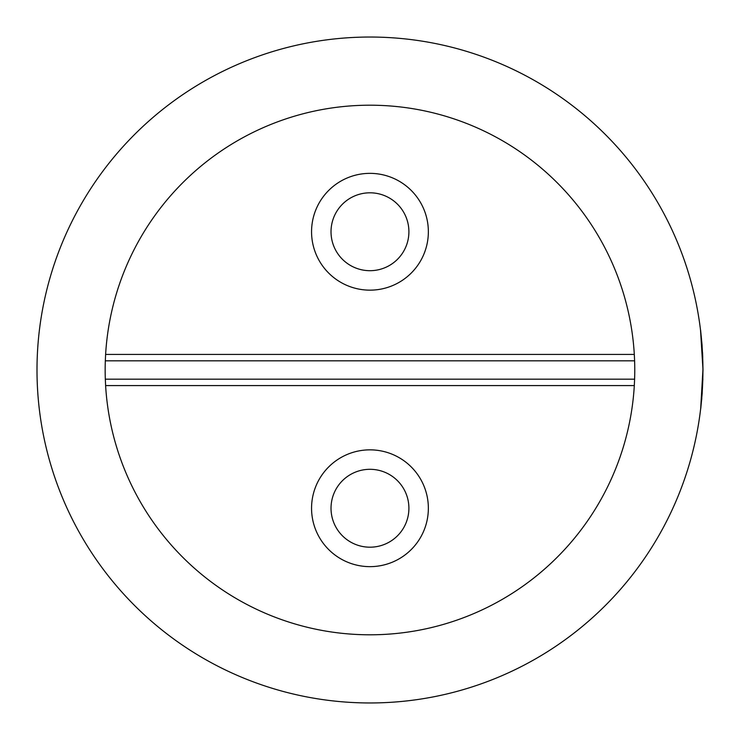 <?xml version="1.0" encoding="UTF-8"?>
<svg xmlns="http://www.w3.org/2000/svg" width="740" height="740" viewBox="0 0 740 740"><rect width="100%" height="100%" fill="white"/><g stroke="black" fill="none" stroke-linecap="round" stroke-linejoin="round"><path stroke-width="1.11" d="M700.521 330.077L703 370L702.168 393.541L700.697 408.415L702.917 370L702.103 393.319L700.697 408.415M700.595 330.068L702.057 344.942L703 370L702.186 393.319L700.78 408.425M702.538 352.407L702.75 357.198M701.779 398.509L701.631 400.183M702.63 354.22L703 370L702.168 393.532M701.798 398.324L701.659 399.85M702.88 378.945L702.094 393.532M331.021 231.75A38.943 38.943 0 0 0 369.963 270.692A38.943 38.943 0 0 0 408.906 231.75A38.943 38.943 0 0 0 369.963 192.807A38.943 38.943 0 0 0 331.021 231.75M331.021 508.251A38.943 38.943 0 0 0 369.963 547.193A38.943 38.943 0 0 0 408.906 508.251A38.943 38.943 0 0 0 369.963 469.308A38.943 38.943 0 0 0 331.021 508.251M311.558 231.75A58.405 58.405 0 0 0 369.963 290.154A58.405 58.405 0 0 0 428.358 231.75A58.405 58.405 0 0 0 369.963 173.354A58.405 58.405 0 0 0 311.558 231.75M311.558 508.251A58.405 58.405 0 0 0 369.963 566.646A58.405 58.405 0 0 0 428.358 508.251A58.405 58.405 0 0 0 369.963 449.846A58.405 58.405 0 0 0 311.558 508.251M105.617 385.577A264.8 264.8 0 0 0 369.963 634.8A264.8 264.8 0 0 0 634.31 385.577L105.617 385.577L105.321 379.176A264.8 264.8 0 0 1 105.321 360.824L105.617 354.423A264.8 264.8 0 0 1 369.963 105.2A264.8 264.8 0 0 1 634.31 354.423L105.617 354.423M634.31 385.577L634.606 379.176A264.8 264.8 0 0 0 634.606 360.824L634.31 354.423M37 370A332.963 332.963 0 0 0 369.963 702.963A332.963 332.963 0 0 0 702.926 370A332.963 332.963 0 0 0 369.963 37.037A332.963 332.963 0 0 0 37 370M634.606 379.176L105.321 379.176M634.606 360.824L105.321 360.824"/></g></svg>
